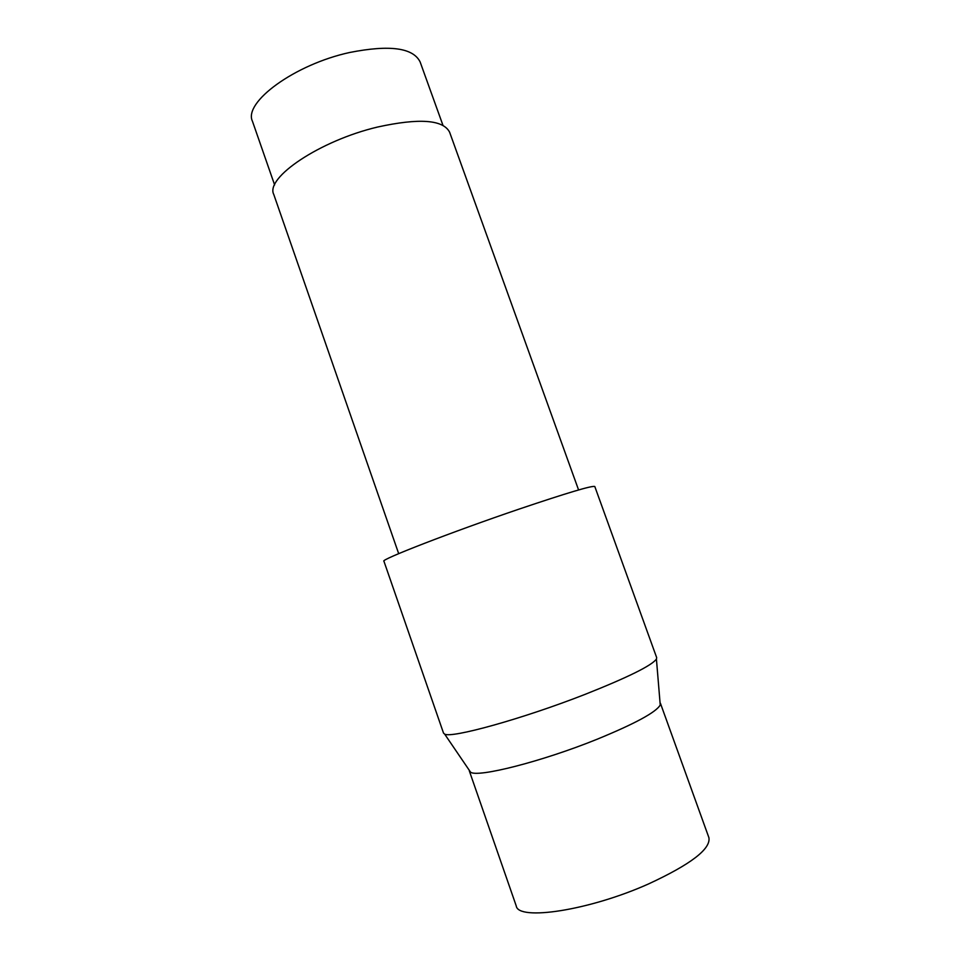 <?xml version="1.0" encoding="UTF-8"?>
<svg xmlns="http://www.w3.org/2000/svg" width="961" height="961" viewBox="0 0 961 961"><rect width="100%" height="100%" fill="white"/><g stroke="black" fill="none" stroke-linecap="round" stroke-linejoin="round"><path stroke-width="1.44" d="M274.618 184.932L252.467 121.302C243.097 102.503 294.51 64.399 349.828 52.459C389.698 44.614 413.134 47.774 420.125 61.936L442.961 125.326M398.683 553.656L273.765 194.446C264.984 177.857 319.905 140.606 377.649 127.02C419.164 117.939 443.153 119.657 449.604 132.174L578.582 489.954M443.526 733.123L444.631 734.072C450.877 738.661 522.892 718.768 585.165 694.335C627.941 677.349 651.702 665.601 656.423 659.078L656.675 657.636L594.799 486.518C592.264 485.389 567.05 492.909 519.156 509.078C451.634 532.022 379.643 560.011 383.92 561.188L443.526 733.123M469.208 770.181L470.566 772.176C477.413 777.869 542.076 761.544 597.129 739.237C635.053 723.669 656.087 712.257 660.243 705.002L660.039 702.599M469.316 770.878L516.225 905.899C518.099 921.143 589.153 910.572 648.639 883.892C690.827 864.335 710.912 848.935 708.906 837.668L660.399 703.212M470.566 772.176L444.631 734.072M660.243 705.002L656.423 659.078"/></g></svg>
